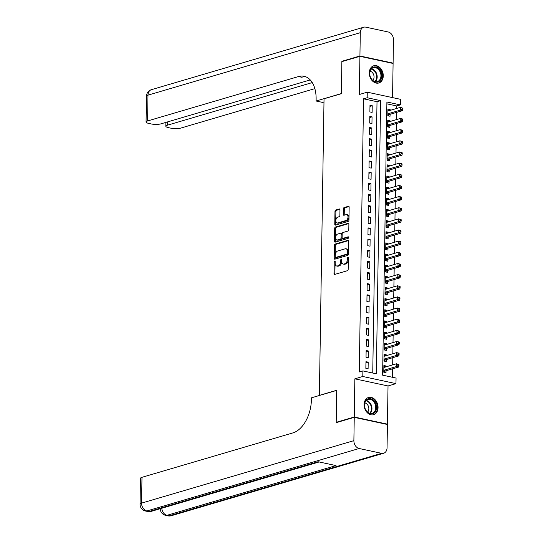 <?xml version="1.0" encoding="UTF-8"?>
<svg xmlns="http://www.w3.org/2000/svg" width="543" height="543" viewBox="0 0 543 543"><rect width="100%" height="100%" fill="white"/><g stroke="black" fill="none" stroke-linecap="round" stroke-linejoin="round"><path stroke-width="0.81" d="M334.692 261.013A0.794 0.475 -77.9 0 0 334.183 261.93L333.999 273.557A1.127 0.686 -77.9 0 0 334.468 274.453A1.127 0.686 -77.9 0 0 334.692 274.439L347.445 270.685A1.127 0.686 -77.9 0 0 348.172 269.382L348.355 257.755A0.794 0.475 -77.9 0 0 347.364 258.047L347.344 259.554A3.618 2.186 -77.9 0 1 345.015 263.722L343.957 264.034A3.618 2.186 -77.9 0 1 343.251 264.068A3.618 2.186 -77.9 0 1 341.744 261.203L341.764 259.697A0.794 0.475 -77.9 0 0 340.773 259.988L340.746 261.495A3.618 2.186 -77.9 0 1 338.425 265.663L337.366 265.975A3.618 2.186 -77.9 0 1 336.66 266.009A3.618 2.186 -77.9 0 1 335.153 263.138L335.174 261.638A0.794 0.475 -77.9 0 0 334.692 261.013M335.174 261.658A0.794 0.475 -77.9 0 0 335.079 262.12L334.895 273.747A1.127 0.686 -77.9 0 0 335.017 274.344M348.355 257.776A0.794 0.475 -77.9 0 0 348.26 258.244L348.239 259.744L347.344 259.554M341.764 259.717A0.794 0.475 -77.9 0 0 341.669 260.178L341.649 261.685L340.746 261.495M369.288 72.877A8.98 6.794 73.6 0 0 378.81 82.998A8.98 6.794 73.6 0 0 383.27 75.891A8.98 6.794 73.6 0 0 373.74 65.771A8.98 6.794 73.6 0 0 369.288 72.877M364.075 404.589A8.98 6.794 73.6 0 0 373.604 414.709A8.98 6.794 73.6 0 0 378.057 407.596A8.98 6.794 73.6 0 0 368.534 397.476A8.98 6.794 73.6 0 0 364.075 404.589M339.972 209.869A1.127 0.686 -77.9 0 0 339.504 208.974A1.127 0.686 -77.9 0 0 339.28 208.98L335.703 210.032A1.127 0.686 -77.9 0 0 334.977 211.336L334.773 224.252A1.127 0.686 -77.9 0 0 335.241 225.148A1.127 0.686 -77.9 0 0 335.465 225.135L348.226 221.381A1.127 0.686 -77.9 0 0 348.952 220.078L349.149 207.168A1.127 0.686 -77.9 0 0 348.681 206.272A1.127 0.686 -77.9 0 0 348.463 206.279L344.14 207.555A1.127 0.686 -77.9 0 0 343.414 208.858L343.325 214.383A1.127 0.686 -77.9 0 0 343.794 215.279A1.127 0.686 -77.9 0 0 344.018 215.266L346.162 214.634A3.02 1.826 -77.9 0 1 346.746 214.607A3.02 1.826 -77.9 0 1 347.982 217.478A3.02 1.826 -77.9 0 1 346.067 220.492L337.671 222.963A3.02 1.826 -77.9 0 1 337.081 222.99A3.02 1.826 -77.9 0 1 335.852 220.125A3.02 1.826 -77.9 0 1 337.76 217.112L339.158 216.698A1.127 0.686 -77.9 0 0 339.884 215.395L339.972 209.869M367.177 97.747L367.265 92.174L400.435 99.308L400.347 104.88L386.901 101.989L382.611 375.159L396.057 378.057L395.969 383.63L362.799 376.489L362.887 370.917L376.333 373.808L380.623 100.638L367.177 97.747L363.566 98.806L359.276 371.982L362.887 370.917M336.857 422.468L336.198 422.332L336.708 390.274L319.372 395.372L324.035 98.785L341.364 93.688L341.866 61.63L359.921 56.323L359.317 94.509L367.265 92.174M336.198 422.332L354.253 417.017L387.424 424.158L388.028 385.964L395.969 383.63M388.028 385.964L354.85 378.831L354.253 417.017M354.85 378.831L362.799 376.489M335.167 244.072A1.127 0.686 -77.9 0 0 334.44 245.375L334.237 258.285A1.127 0.686 -77.9 0 0 334.712 259.187A1.127 0.686 -77.9 0 0 334.929 259.174L347.69 255.42A1.127 0.686 -77.9 0 0 348.416 254.117L348.62 241.201A1.127 0.686 -77.9 0 0 348.144 240.305A1.127 0.686 -77.9 0 0 347.927 240.318L335.167 244.072L336.063 244.262A1.127 0.686 -77.9 0 0 335.336 245.565L335.133 258.482A1.127 0.686 -77.9 0 0 335.255 259.079M334.508 241.268L334.705 228.359A1.127 0.686 -77.9 0 1 335.431 227.055L348.192 223.302A1.127 0.686 -77.9 0 1 348.416 223.288A1.127 0.686 -77.9 0 1 348.884 224.184L348.796 229.709A1.127 0.686 -77.9 0 1 348.07 231.013L342.898 232.54A1.127 0.686 -77.9 0 0 342.171 233.843L342.117 237.508A1.127 0.686 -77.9 0 0 342.585 238.404A1.127 0.686 -77.9 0 0 342.803 238.391L348.192 236.809A0.794 0.475 -77.9 0 1 348.172 238.336L335.194 242.158A1.127 0.686 -77.9 0 1 334.977 242.164A1.127 0.686 -77.9 0 1 334.508 241.268L335.404 241.465L335.608 228.549L334.705 228.359M392.555 97.611L393.091 63.456L359.921 56.323M386.765 424.348L387.424 424.158M390.145 110.372L390.159 109.564L387.899 110.229M390.159 109.564L387.919 109.082L387.811 115.774L390.05 116.256L390.084 114.302M389.969 121.517L389.983 120.716L387.722 121.381M389.983 120.716L387.743 120.234L387.634 126.919L389.881 127.401L389.908 125.453M389.793 132.668L389.806 131.868L387.546 132.526M389.806 131.868L387.566 131.379L387.464 138.071L389.704 138.553L389.731 136.605M389.623 143.82L389.63 143.013L387.376 143.678M389.63 143.013L387.39 142.531L387.288 149.223L389.528 149.705L389.562 147.75M389.446 154.965L389.46 154.164L387.2 154.83M389.46 154.164L387.213 153.683L387.111 160.375L389.351 160.857L389.385 158.902M389.27 166.117L389.283 165.316L387.023 165.982M389.283 165.316L387.044 164.834L386.935 171.52L389.175 172.002L389.209 170.054M389.093 177.269L389.107 176.461L386.847 177.127M389.107 176.461L386.867 175.98L386.759 182.672L389.005 183.154L389.032 181.199M388.917 188.421L388.931 187.613L386.67 188.278M388.931 187.613L386.691 187.131L386.589 193.824L388.829 194.306L388.856 192.351M388.747 199.566L388.754 198.765L386.501 199.43M388.754 198.765L386.514 198.283L386.412 204.969L388.652 205.451L388.679 203.503M388.571 210.718L388.584 209.91L386.324 210.575M388.584 209.91L386.338 209.428L386.236 216.121L388.476 216.603L388.51 214.655M388.394 221.87L388.408 221.062L386.148 221.727M388.408 221.062L386.168 220.58L386.059 227.273L388.299 227.755L388.333 225.8M388.218 233.015L388.231 232.214L385.971 232.879M388.231 232.214L385.992 231.732L385.883 238.418L388.13 238.9L388.157 236.952M388.041 244.167L388.055 243.366L385.795 244.024M388.055 243.366L385.815 242.877L385.713 249.57L387.953 250.051L387.98 248.103M387.872 255.319L387.878 254.511L385.625 255.176M387.878 254.511L385.639 254.029L385.537 260.721L387.777 261.203L387.804 259.249M387.695 266.464L387.709 265.663L385.449 266.328M387.709 265.663L385.462 265.181L385.36 271.873L387.6 272.355L387.634 270.4M387.519 277.616L387.532 276.815L385.272 277.48M387.532 276.815L385.292 276.333L385.184 283.018L387.424 283.5L387.458 281.552M387.342 288.767L387.356 287.96L385.096 288.625M387.356 287.96L385.116 287.478L385.007 294.17L387.254 294.652L387.281 292.697M387.166 299.919L387.179 299.112L384.919 299.777M387.179 299.112L384.939 298.63L384.831 305.322L387.078 305.804L387.105 303.849M386.996 311.064L387.003 310.263L384.749 310.929M387.003 310.263L384.763 309.781L384.661 316.467L386.901 316.949L386.928 315.001M386.82 322.216L386.833 321.408L384.573 322.074M386.833 321.408L384.587 320.927L384.485 327.619L386.725 328.101L386.759 326.153M386.643 333.368L386.657 332.56L384.396 333.226M386.657 332.56L384.417 332.078L384.308 338.771L386.548 339.253L386.582 337.298M386.467 344.513L386.48 343.712L384.22 344.377M386.48 343.712L384.24 343.23L384.132 349.916L386.372 350.398L386.406 348.45M386.29 355.665L386.304 354.864L384.044 355.522M386.304 354.864L384.064 354.375L383.955 361.068L386.202 361.55L386.229 359.602M365.955 361.672L365.853 368.358L368.093 368.84L368.202 362.154L365.955 361.672M366.131 350.52L366.03 357.213L368.269 357.694L368.371 351.002L366.131 350.52M366.308 339.368L366.206 346.061L368.446 346.543L368.548 339.85L366.308 339.368M366.484 328.223L366.376 334.909L368.622 335.391L368.724 328.705L366.484 328.223M366.661 317.071L366.552 323.764L368.792 324.246L368.901 317.553L366.661 317.071M366.83 305.919L366.729 312.612L368.969 313.094L369.077 306.401L366.83 305.919M367.007 294.774L366.905 301.46L369.145 301.942L369.247 295.256L367.007 294.774M367.183 283.622L367.082 290.315L369.321 290.797L369.423 284.104L367.183 283.622M367.36 272.471L367.251 279.163L369.498 279.645L369.6 272.953L367.36 272.471M367.536 261.319L367.428 268.011L369.668 268.493L369.776 261.807L367.536 261.319M367.706 250.174L367.604 256.859L369.844 257.341L369.953 250.656L367.706 250.174M367.882 239.022L367.781 245.714L370.021 246.196L370.122 239.504L367.882 239.022M368.059 227.87L367.957 234.562L370.197 235.044L370.299 228.352L368.059 227.87M368.235 216.725L368.127 223.411L370.374 223.892L370.475 217.207L368.235 216.725M368.412 205.573L368.303 212.265L370.543 212.747L370.652 206.055L368.412 205.573M368.582 194.421L368.48 201.114L370.72 201.596L370.828 194.903L368.582 194.421M368.758 183.276L368.656 189.962L370.896 190.444L371.005 183.758L368.758 183.276M368.935 172.124L368.833 178.817L371.073 179.299L371.174 172.606L368.935 172.124M369.111 160.972L369.002 167.665L371.249 168.147L371.351 161.454L369.111 160.972M369.288 149.82L369.179 156.513L371.419 156.995L371.527 150.309L369.288 149.82M369.464 138.675L369.355 145.361L371.595 145.843L371.704 139.157L369.464 138.675M369.634 127.524L369.532 134.216L371.772 134.698L371.88 128.005L369.634 127.524M369.81 116.372L369.708 123.064L371.948 123.546L372.05 116.854L369.81 116.372M372.749 373.041L377.012 101.704L363.566 98.806M372.125 112.394L372.226 105.709L369.987 105.227L369.878 111.912L372.125 112.394M392.474 377.283L392.609 368.819M392.67 364.889L392.786 357.674M392.847 353.737L392.956 346.522M393.017 342.585L393.132 335.37M393.193 331.44L393.308 324.225M393.37 320.289L393.485 313.073M393.546 309.137L393.661 301.922M393.723 297.992L393.831 290.77M393.892 286.84L394.008 279.625M394.069 275.688L394.184 268.473M394.245 264.536L394.361 257.321M394.422 253.391L394.537 246.176M394.598 242.239L394.707 235.024M394.768 231.087L394.883 223.872M394.944 219.942L395.06 212.727M395.121 208.79L395.236 201.575M395.297 197.638L395.413 190.423M395.474 186.493L395.582 179.271M395.65 175.341L395.759 168.126M395.82 164.19L395.935 156.975M395.996 153.038L396.112 145.823M396.173 141.893L396.288 134.678M396.349 130.741L396.458 123.526M396.526 119.589L396.634 112.374M396.695 108.444L396.736 105.946L386.874 103.822M386.114 366.817L386.127 366.009L383.887 365.527L383.786 372.22L386.025 372.702L386.053 370.747M396.736 105.946L400.347 104.88M377.012 101.704L380.623 100.638M386.127 366.009L383.867 366.674M368.202 362.154L365.941 362.819M368.371 351.002L366.118 351.667M368.548 339.85L366.287 340.515M368.724 328.705L366.464 329.37M368.901 317.553L366.64 318.218M369.077 306.401L366.817 307.066M369.247 295.256L366.993 295.921M369.423 284.104L367.163 284.77M369.6 272.953L367.339 273.618M369.776 261.807L367.516 262.466M369.953 250.656L367.692 251.321M370.122 239.504L367.869 240.169M370.299 228.352L368.039 229.017M370.475 217.207L368.215 217.872M370.652 206.055L368.392 206.72M370.828 194.903L368.568 195.568M371.005 183.758L368.745 184.423M371.174 172.606L368.914 173.271M371.351 161.454L369.091 162.119M371.527 150.309L369.267 150.968M371.704 139.157L369.444 139.822M371.88 128.005L369.62 128.671M372.05 116.854L369.79 117.519M372.226 105.709L369.966 106.374M336.66 266.009L337.556 266.199A3.618 2.186 -77.9 0 0 338.262 266.165L337.366 265.975M341.649 261.685A3.618 2.186 -77.9 0 1 339.321 265.853L338.262 266.165M343.251 264.068L344.147 264.265A3.618 2.186 -77.9 0 0 344.853 264.231L343.957 264.034M348.239 259.744A3.618 2.186 -77.9 0 1 345.911 263.918L344.853 264.231M348.497 240.603L336.063 244.262M335.248 256.791A0.794 0.475 -77.9 0 0 335.737 257.409L346.929 254.117A0.794 0.475 -77.9 0 0 347.439 253.208L347.466 251.619A3.618 2.186 -77.9 0 0 345.959 248.748A3.618 2.186 -77.9 0 0 345.253 248.782L337.597 251.036A3.618 2.186 -77.9 0 0 335.275 255.203L335.248 256.791M336.341 257.545A0.794 0.475 -77.9 0 0 336.633 257.606L335.737 257.409M345.959 248.748L346.855 248.945A3.618 2.186 -77.9 0 1 348.362 251.809L348.334 253.398A0.794 0.475 -77.9 0 1 347.832 254.307L336.633 257.606M348.762 223.587L336.334 227.245A1.127 0.686 -77.9 0 0 335.608 228.549M343.285 238.492A1.127 0.686 -77.9 0 0 343.481 238.594A1.127 0.686 -77.9 0 0 343.699 238.587L348.64 237.135M337.529 234.114A3.02 1.826 -77.9 0 0 335.615 237.135A3.02 1.826 -77.9 0 0 336.843 239.999A3.02 1.826 -77.9 0 0 337.434 239.972L340.393 239.103A1.127 0.686 -77.9 0 0 341.119 237.8L341.18 234.135A1.127 0.686 -77.9 0 0 340.705 233.239A1.127 0.686 -77.9 0 0 340.488 233.246L337.529 234.114M336.843 239.999L337.746 240.189A3.02 1.826 -77.9 0 0 338.33 240.162L337.434 239.972M341.384 233.436A1.127 0.686 -77.9 0 1 341.601 233.429A1.127 0.686 -77.9 0 1 342.076 234.325L342.015 237.99A1.127 0.686 -77.9 0 1 341.289 239.293L338.33 240.162M335.404 241.465A1.127 0.686 -77.9 0 0 335.526 242.063M337.081 222.99L337.977 223.187A3.02 1.826 -77.9 0 0 338.567 223.159L337.671 222.963M346.746 214.607L347.649 214.804A3.02 1.826 -77.9 0 1 348.877 217.668A3.02 1.826 -77.9 0 1 346.963 220.689L338.567 223.159M349.027 206.571L345.036 207.745A1.127 0.686 -77.9 0 0 344.31 209.048L344.221 214.573A1.127 0.686 -77.9 0 0 344.343 215.171M339.85 209.272L336.599 210.229A1.127 0.686 -77.9 0 0 335.873 211.532L335.669 224.442A1.127 0.686 -77.9 0 0 335.791 225.04M383.921 372.247L385.204 371.079A1.154 0.699 102.1 0 1 385.476 370.917L398.623 367.054L396.376 366.573L396.424 363.783L383.86 367.482M383.813 370.265L396.376 366.573L398.005 365.602L398.901 365.799L398.915 364.679L398.019 364.489L398.005 365.602M398.019 364.489L396.424 363.783L398.915 364.679M398.901 365.799L398.623 367.054M375.79 403.625A7.772 5.878 -106.4 0 1 373.414 413.427A7.772 5.878 -106.4 0 1 365.188 408.899A7.772 5.878 -106.4 0 1 367.563 399.091A7.772 5.878 -106.4 0 1 375.79 403.625M365.222 408.804A7.195 5.444 73.6 0 0 372.159 413.271A7.195 5.444 73.6 0 0 375.037 403.924A7.195 5.444 73.6 0 0 368.1 399.465A7.195 5.444 73.6 0 0 365.222 408.804M367.563 412.096A5.125 3.876 73.6 0 0 368.351 406.178A5.125 3.876 73.6 0 0 364.869 402.94M372.824 414.872A8.926 6.754 73.6 0 0 373.007 414.818A8.926 6.754 73.6 0 0 376.577 403.232A8.926 6.754 73.6 0 0 367.971 397.7A8.926 6.754 73.6 0 0 367.794 397.761M381.003 71.92A7.772 5.878 -106.4 0 1 378.627 81.722A7.772 5.878 -106.4 0 1 370.401 77.187A7.772 5.878 -106.4 0 1 372.776 67.386A7.772 5.878 -106.4 0 1 381.003 71.92M370.435 77.099A7.195 5.444 73.6 0 0 377.371 81.565A7.195 5.444 73.6 0 0 380.249 72.219A7.195 5.444 73.6 0 0 373.306 67.76A7.195 5.444 73.6 0 0 370.435 77.099M372.776 80.384A5.125 3.876 73.6 0 0 373.564 74.472A5.125 3.876 73.6 0 0 370.082 71.235M378.037 83.16A8.926 6.754 73.6 0 0 378.22 83.113A8.926 6.754 73.6 0 0 381.783 71.527A8.926 6.754 73.6 0 0 373.184 65.995A8.926 6.754 73.6 0 0 373 66.049L373.184 65.995M354.246 417.35L336.198 422.664L336.701 390.383L311.431 397.822L311.397 399.716A28.786 17.403 102.1 0 1 292.908 432.9L141.988 477.304L141.58 503.117L353.88 440.658L354.246 417.35L387.424 424.49L387.057 447.792A6.91 5.226 73.6 0 1 383.623 453.262L171.323 515.721A6.91 5.226 -106.4 0 1 169.267 515.789L381.573 453.324A6.91 5.226 73.6 0 0 383.623 453.262M353.88 440.658A6.91 5.226 73.6 0 0 359.154 448.504L381.573 453.324M161.78 508.255A6.91 5.226 -106.4 0 0 167.027 515.307A6.91 4.174 102.1 0 1 165.683 515.368L167.923 515.85A6.91 4.174 -77.9 0 0 169.267 515.789L167.027 515.307L336.002 465.589L318.069 461.733L149.101 511.445L146.854 510.963A6.91 5.226 -106.4 0 1 141.58 503.117A6.91 1.717 -179.1 0 0 140.053 504.169A6.91 6.91 0 0 0 145.51 511.024L147.75 511.513A6.91 4.174 -77.9 0 0 149.101 511.445A6.91 5.226 -106.4 0 0 151.151 511.384L319.135 461.957M140.053 504.169L140.461 478.356A6.91 1.717 0.9 0 1 141.988 477.304M342.524 61.44L341.873 61.298L341.364 93.572L316.094 101.012L316.121 99.118A28.786 17.403 -77.9 0 0 304.121 76.291A28.786 17.403 -77.9 0 0 298.507 76.556L147.587 120.953A6.91 1.717 -179.1 0 0 146.06 122.005A6.91 1.717 -179.1 0 0 148.633 123.39L151.28 123.96A6.91 1.717 -179.1 0 0 160.986 123.838L310.257 79.923M323.981 102.003L322.59 102.41L316.094 101.012M359.928 55.983L393.098 63.124L393.465 39.822A6.91 5.226 73.6 0 0 388.191 31.976L365.778 27.15A6.91 5.226 73.6 0 0 363.722 27.211A6.91 5.226 73.6 0 0 360.294 32.682L359.928 55.983L341.873 61.298M393.098 63.124L392.44 63.314M312.266 82.577L167.353 125.209A6.91 1.717 -179.1 0 0 165.825 126.261A6.91 1.717 -179.1 0 0 168.398 127.639L171.045 128.209A6.91 1.717 -179.1 0 0 180.758 128.094L314.859 88.638M305.709 76.76A28.786 17.403 -77.9 0 0 301.732 77.249L298.507 76.556M384.091 361.095L385.381 359.928A1.154 0.699 102.1 0 1 385.652 359.771L398.793 355.903L396.553 355.421L396.6 352.631L384.03 356.33M383.989 359.12L396.553 355.421L398.175 354.45L399.078 354.647L399.091 353.534L398.195 353.337L398.175 354.45M398.195 353.337L396.6 352.631L398.84 353.113L399.091 353.534M399.078 354.647L398.793 355.903M384.268 349.95L385.557 348.782A1.154 0.699 102.1 0 1 385.829 348.62L398.969 344.751L396.729 344.269L396.77 341.486L384.206 345.178M384.166 347.968L396.729 344.269L398.352 343.305L399.248 343.495L399.268 342.382L398.372 342.185L398.352 343.305M398.372 342.185L396.77 341.486L399.017 341.968L399.268 342.382M399.248 343.495L398.969 344.751M384.444 338.798L385.734 337.631A1.154 0.699 102.1 0 1 386.005 337.468L399.146 333.606L396.906 333.124L396.947 330.334L384.383 334.033M384.342 336.816L396.906 333.124L398.528 332.153L399.424 332.343L399.444 331.23L398.548 331.04L398.528 332.153M398.548 331.04L396.947 330.334L399.444 331.23M399.424 332.343L399.146 333.606M384.62 327.646L385.91 326.479A1.154 0.699 102.1 0 1 386.182 326.323L399.322 322.454L397.082 321.972L397.123 319.182L384.559 322.881M384.512 325.671L397.082 321.972L398.705 321.001L399.6 321.198L399.621 320.078L398.718 319.888L398.705 321.001M398.718 319.888L397.123 319.182L399.621 320.078M399.6 321.198L399.322 322.454M384.797 316.501L386.08 315.327A1.154 0.699 102.1 0 1 386.351 315.171L399.499 311.302L397.252 310.82L397.3 308.037L384.736 311.73M384.688 314.519L397.252 310.82L398.881 309.856L399.777 310.046L399.791 308.933L398.895 308.736L398.881 309.856M398.895 308.736L397.3 308.037L399.539 308.519L399.791 308.933M399.777 310.046L399.499 311.302M384.967 305.349L386.256 304.182A1.154 0.699 102.1 0 1 386.528 304.019L399.668 300.157L397.428 299.675L397.476 296.885L384.906 300.578M384.865 303.367L397.428 299.675L399.051 298.704L399.953 298.894L399.967 297.781L399.071 297.591L399.051 298.704M399.071 297.591L397.476 296.885L399.967 297.781M399.953 298.894L399.668 300.157M385.143 294.197L386.433 293.03A1.154 0.699 102.1 0 1 386.704 292.874L399.845 289.005L397.605 288.523L397.646 285.733L385.082 289.433M385.041 292.215L397.605 288.523L399.227 287.552L400.123 287.749L400.143 286.629L399.248 286.439L399.227 287.552M399.248 286.439L397.646 285.733L400.143 286.629M400.123 287.749L399.845 289.005M385.32 283.046L386.609 281.878A1.154 0.699 102.1 0 1 386.881 281.722L400.021 277.853L397.781 277.371L397.822 274.582L385.258 278.281M385.218 281.07L397.781 277.371L399.404 276.407L400.3 276.597L400.32 275.484L399.424 275.287L399.404 276.407M399.424 275.287L397.822 274.582L400.062 275.063L400.32 275.484M400.3 276.597L400.021 277.853M385.496 271.9L386.786 270.733A1.154 0.699 102.1 0 1 387.057 270.57L400.198 266.701L397.958 266.219L397.999 263.436L385.435 267.129M385.387 269.919L397.958 266.219L399.58 265.255L400.476 265.446L400.496 264.332L399.594 264.142L399.58 265.255M399.594 264.142L397.999 263.436L400.496 264.332M400.476 265.446L400.198 266.701M385.673 260.749L386.955 259.581A1.154 0.699 102.1 0 1 387.227 259.418L400.374 255.556L398.128 255.074L398.175 252.285L385.611 255.984M385.564 258.767L398.128 255.074L399.757 254.104L400.653 254.3L400.666 253.181L399.77 252.99L399.757 254.104M399.77 252.99L398.175 252.285L400.666 253.181M400.653 254.3L400.374 255.556M385.842 249.597L387.132 248.429A1.154 0.699 102.1 0 1 387.403 248.273L400.544 244.404L398.304 243.922L398.352 241.133L385.781 244.832M385.74 247.622L398.304 243.922L399.926 242.952L400.829 243.149L400.843 242.035L399.947 241.839L399.926 242.952M399.947 241.839L398.352 241.133L400.591 241.615L400.843 242.035M400.829 243.149L400.544 244.404M386.019 238.452L387.308 237.284A1.154 0.699 102.1 0 1 387.58 237.121L400.72 233.252L398.481 232.771L398.521 229.988L385.958 233.68M385.917 236.47L398.481 232.771L400.103 231.807L400.999 231.997L401.019 230.884L400.123 230.687L400.103 231.807M400.123 230.687L398.521 229.988L400.768 230.47L401.019 230.884M400.999 231.997L400.72 233.252M386.195 227.3L387.485 226.132A1.154 0.699 102.1 0 1 387.756 225.969L400.897 222.107L398.657 221.625L398.698 218.836L386.134 222.535M386.093 225.318L398.657 221.625L400.279 220.655L401.175 220.845L401.196 219.732L400.3 219.542L400.279 220.655M400.3 219.542L398.698 218.836L401.196 219.732M401.175 220.845L400.897 222.107M386.372 216.148L387.661 214.98A1.154 0.699 102.1 0 1 387.933 214.824L401.073 210.956L398.834 210.474L398.874 207.684L386.311 211.383M386.263 214.173L398.834 210.474L400.456 209.503L401.352 209.7L401.372 208.58L400.469 208.39L400.456 209.503M400.469 208.39L398.874 207.684L401.372 208.58M401.352 209.7L401.073 210.956M386.548 205.003L387.831 203.829A1.154 0.699 102.1 0 1 388.102 203.673L401.25 199.804L399.003 199.322L399.051 196.539L386.487 200.231M386.44 203.021L399.003 199.322L400.632 198.358L401.528 198.548L401.542 197.435L400.646 197.238L400.632 198.358M400.646 197.238L399.051 196.539L401.291 197.021L401.542 197.435M401.528 198.548L401.25 199.804M386.718 193.851L388.007 192.684A1.154 0.699 102.1 0 1 388.279 192.521L401.42 188.659L399.18 188.17L399.227 185.387L386.664 189.079M386.616 191.869L399.18 188.17L400.809 187.206L401.705 187.396L401.718 186.283L400.822 186.093L400.809 187.206M400.822 186.093L399.227 185.387L401.718 186.283M401.705 187.396L401.42 188.659M386.894 182.699L388.184 181.532A1.154 0.699 102.1 0 1 388.455 181.376L401.596 177.507L399.356 177.025L399.397 174.235L386.833 177.934M386.792 180.717L399.356 177.025L400.978 176.054L401.874 176.251L401.895 175.131L400.999 174.941L400.978 176.054M400.999 174.941L399.397 174.235L401.895 175.131M401.874 176.251L401.596 177.507M387.071 171.547L388.36 170.38A1.154 0.699 102.1 0 1 388.632 170.224L401.772 166.355L399.533 165.873L399.573 163.083L387.01 166.782M386.969 169.572L399.533 165.873L401.155 164.909L402.051 165.099L402.071 163.986L401.175 163.789L401.155 164.909M401.175 163.789L399.573 163.083L401.813 163.565L402.071 163.986M402.051 165.099L401.772 166.355M387.247 160.402L388.537 159.235A1.154 0.699 102.1 0 1 388.808 159.072L401.949 155.203L399.709 154.721L399.75 151.938L387.186 155.631M387.139 158.42L399.709 154.721L401.331 153.757L402.227 153.947L402.248 152.834L401.352 152.644L401.331 153.757M401.352 152.644L399.75 151.938L402.248 152.834M402.227 153.947L401.949 155.203M387.424 149.25L388.707 148.083A1.154 0.699 102.1 0 1 388.978 147.92L402.125 144.058L399.879 143.576L399.926 140.786L387.363 144.486M387.315 147.268L399.879 143.576L401.508 142.605L402.404 142.802L402.417 141.682L401.521 141.492L401.508 142.605M401.521 141.492L399.926 140.786L402.417 141.682M402.404 142.802L402.125 144.058M387.593 138.098L388.883 136.931A1.154 0.699 102.1 0 1 389.155 136.775L402.295 132.906L400.055 132.424L400.103 129.634L387.539 133.334M387.492 136.123L400.055 132.424L401.684 131.454L402.58 131.65L402.594 130.537L401.698 130.34L401.684 131.454M401.698 130.34L400.103 129.634L402.343 130.116L402.594 130.537M402.58 131.65L402.295 132.906M387.77 126.953L389.06 125.786A1.154 0.699 102.1 0 1 389.331 125.623L402.472 121.754L400.232 121.272L400.279 118.489L387.709 122.182M387.668 124.971L400.232 121.272L401.854 120.308L402.75 120.498L402.77 119.385L401.874 119.188L401.854 120.308M401.874 119.188L400.279 118.489L402.519 118.971L402.77 119.385M402.75 120.498L402.472 121.754M387.946 115.802L389.236 114.634A1.154 0.699 102.1 0 1 389.507 114.471L402.648 110.609L400.408 110.127L400.449 107.338L387.885 111.037M387.845 113.82L400.408 110.127L402.03 109.157L402.926 109.347L402.947 108.233L402.051 108.043L402.03 109.157M402.051 108.043L400.449 107.338L402.947 108.233M402.926 109.347L402.648 110.609M335.079 262.12L334.183 261.93M348.26 258.244L347.364 258.047M341.669 260.178L340.773 259.988M339.321 265.853L338.425 265.663M345.911 263.918L345.015 263.722M334.895 273.747L333.999 273.557M348.341 240.406L347.927 240.318M335.133 258.482L334.237 258.285M335.336 245.565L334.44 245.375M347.832 254.307L346.929 254.117M348.334 253.398L347.439 253.208M348.362 251.809L347.466 251.619M336.334 227.245L335.431 227.055M348.613 223.39L348.192 223.302M343.699 238.587L342.803 238.391M341.289 239.293L340.393 239.103M342.015 237.99L341.119 237.8M342.076 234.325L341.18 234.135M346.963 220.689L346.067 220.492M344.221 214.573L343.325 214.383M344.31 209.048L343.414 208.858M345.036 207.745L344.14 207.555M348.877 206.367L348.463 206.279M335.669 224.442L334.773 224.252M335.873 211.532L334.977 211.336M336.599 210.229L335.703 210.032M339.701 209.069L339.28 208.98M385.204 371.079L383.806 370.781M385.476 370.917L383.806 370.564M366.355 400.483A7.195 5.444 -106.4 0 1 371.276 405.037A7.195 5.444 -106.4 0 1 370.143 413.359M369.681 413.25A6.957 5.267 73.6 0 0 370.754 405.221A6.957 5.267 73.6 0 0 366.03 400.822M371.561 68.771A7.195 5.444 -106.4 0 1 376.482 73.325A7.195 5.444 -106.4 0 1 375.356 81.654M374.894 81.545A6.957 5.267 73.6 0 0 375.966 73.509A6.957 5.267 73.6 0 0 371.236 69.11M359.154 448.504L146.854 510.963A6.91 4.174 102.1 0 1 145.51 511.024M360.294 32.682L147.988 95.147L147.587 120.953M167.407 121.951L167.353 125.209M147.988 95.147A6.91 5.226 -106.4 0 1 151.422 89.676A6.91 6.91 0 0 0 146.461 96.192A6.91 1.717 0.9 0 1 147.988 95.147M385.381 359.928L383.982 359.629M385.652 359.771L383.982 359.412M385.557 348.782L384.159 348.477M385.829 348.62L384.159 348.26M385.734 337.631L384.329 337.325M386.005 337.468L384.335 337.108M385.91 326.479L384.505 326.18M386.182 326.323L384.512 325.963M386.08 315.327L384.682 315.028M386.351 315.171L384.688 314.811M386.256 304.182L384.858 303.876M386.528 304.019L384.858 303.659M386.433 293.03L385.035 292.731M386.704 292.874L385.035 292.514M386.609 281.878L385.204 281.579M386.881 281.722L385.211 281.362M386.786 270.733L385.381 270.428M387.057 270.57L385.387 270.21M386.955 259.581L385.557 259.282M387.227 259.418L385.564 259.065M387.132 248.429L385.734 248.131M387.403 248.273L385.734 247.913M387.308 237.284L385.91 236.979M387.58 237.121L385.91 236.762M387.485 226.132L386.08 225.827M387.756 225.969L386.087 225.61M387.661 214.98L386.256 214.682M387.933 214.824L386.263 214.465M387.831 203.829L386.433 203.53M388.102 203.673L386.44 203.313M388.007 192.684L386.609 192.378M388.279 192.521L386.609 192.161M388.184 181.532L386.786 181.233M388.455 181.376L386.786 181.016M388.36 170.38L386.955 170.081M388.632 170.224L386.962 169.864M388.537 159.235L387.132 158.929M388.808 159.072L387.139 158.712M388.707 148.083L387.308 147.784M388.978 147.92L387.315 147.567M388.883 136.931L387.485 136.632M389.155 136.775L387.485 136.415M389.06 125.786L387.661 125.481M389.331 125.623L387.661 125.263M389.236 114.634L387.838 114.329M389.507 114.471L387.838 114.111M336.477 257.613L335.581 257.423M343.481 238.594L342.585 238.404M341.601 233.429L340.705 233.239M160.226 508.716A6.91 6.91 0 0 0 165.683 515.368M167.923 515.85A6.91 6.91 0 0 0 171.323 515.721M147.75 511.513A6.91 6.91 0 0 0 151.151 511.384M165.886 122.399L165.825 126.261M363.722 27.211L151.422 89.676M146.461 96.192L146.06 122.005"/></g></svg>
